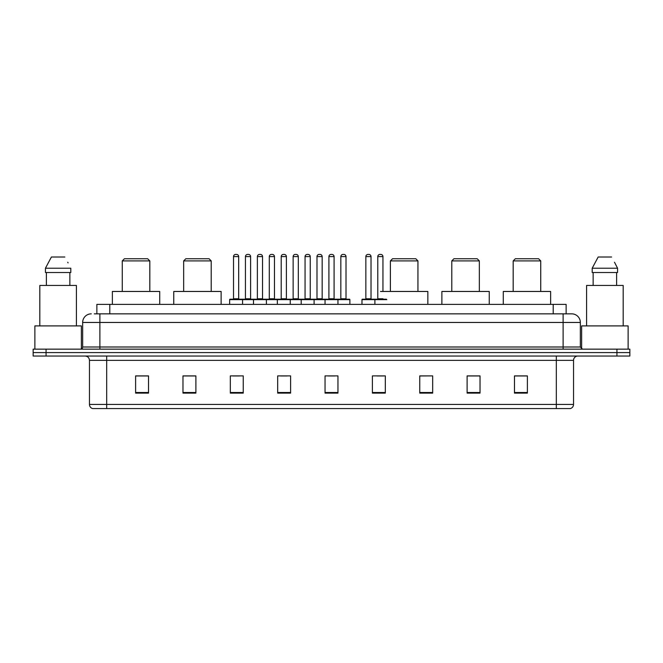 <?xml version="1.0" encoding="UTF-8"?>
<svg xmlns="http://www.w3.org/2000/svg" width="663" height="663" viewBox="0 0 663 663"><rect width="100%" height="100%" fill="white"/><g stroke="black" fill="none" stroke-linecap="round" stroke-linejoin="round"><path stroke-width="0.99" d="M94.287 313.848L99.881 313.848L94.287 313.848L96.873 313.848L96.873 304.375L566.127 304.375L566.127 313.848M91.27 313.848A8.611 8.611 0 0 0 82.66 322.458L82.66 346.998A2.155 2.155 0 0 1 80.505 349.152M580.34 322.458L99.881 322.458L99.881 313.848L571.73 313.848A8.611 8.611 0 0 1 580.34 322.458L580.34 346.998L582.495 349.152M46.062 349.152L33.15 349.152L33.15 352.592L46.062 352.592L33.15 352.592L33.15 356.039L46.062 356.039L46.062 352.592L616.938 352.592L46.062 352.592L46.062 349.152L616.938 349.152L616.938 352.592L629.85 352.592L616.938 352.592L616.938 356.039L46.062 356.039M629.85 349.152L629.85 352.592L629.85 349.152L616.938 349.152M571.597 313.848L568.713 313.848M570.221 408.565L92.779 408.565M92.563 408.565A4.301 4.301 0 0 1 89.464 404.43L106.685 404.43L106.685 408.565L556.315 408.565L556.315 404.43L573.536 404.43L573.536 360.349A4.301 4.301 0 0 1 577.846 356.039M89.464 404.43L89.464 360.349C89.207 357.73 87.773 356.296 85.154 356.039M527.383 393.109L527.383 375.888L514.471 375.888L514.471 393.109L527.383 393.109M480.029 393.109L480.029 375.888L467.117 375.888L467.117 393.109L480.029 393.109M432.674 393.109L432.674 375.888L419.754 375.888L419.754 393.109L432.674 393.109M385.319 393.109L385.319 375.888L372.399 375.888L372.399 393.109L385.319 393.109M148.529 393.109L148.529 375.888L135.617 375.888L135.617 393.109L148.529 393.109M195.883 393.109L195.883 375.888L182.971 375.888L182.971 393.109L195.883 393.109M243.246 393.109L243.246 375.888L230.326 375.888L230.326 393.109L243.246 393.109M290.601 393.109L290.601 375.888L277.681 375.888L277.681 393.109L290.601 393.109M337.956 393.109L337.956 375.888L325.044 375.888L325.044 393.109L337.956 393.109M629.85 356.039L629.85 352.592L629.85 356.039L616.938 356.039M556.315 408.565L570.097 408.565M432.674 375.888L419.754 375.971L432.674 375.888M280.573 375.971L287.029 375.971M232.87 375.971L239.326 375.971M377.131 375.971L383.595 375.971M328.268 375.971L334.732 375.971M195.883 375.971L182.971 375.971M148.529 375.971L135.617 375.971M480.029 375.971L467.117 375.971M527.383 375.971L514.471 375.971M81.367 348.97L81.367 325.906L34.874 325.906L34.874 349.152M76.419 325.906L76.419 285.438L39.821 285.438L39.821 325.906M69.864 272.518L69.864 285.438L69.864 272.518M45.44 268.217L51.399 257.02L45.44 268.217L45.44 272.518L70.8 272.518L70.8 268.217L45.44 268.217M68.082 262.896L67.742 262.25M46.377 272.518L46.377 285.438M64.841 257.02L51.399 257.02M122.265 260.899L149.821 260.899L147.667 258.744L124.42 258.744L122.265 260.899L122.265 291.463M149.821 260.899L149.821 291.463M159.725 304.375L159.725 291.463L112.362 291.463L112.362 304.375M183.659 260.899L211.215 260.899L209.06 258.744L185.814 258.744L183.659 260.899L183.659 291.463M211.215 260.899L211.215 291.463M221.119 304.375L221.119 291.463L173.756 291.463L173.756 304.375M390.391 260.899L417.947 260.899L415.792 258.744L392.546 258.744L390.391 260.899L390.391 291.463M417.947 260.899L417.947 291.463M427.85 304.375L427.85 291.463L380.496 291.463M451.785 260.899L479.341 260.899L477.186 258.744L453.94 258.744L451.785 260.899L451.785 291.463M479.341 260.899L479.341 291.463M489.244 304.375L489.244 291.463L441.881 291.463L441.881 304.375M513.179 260.899L540.735 260.899L538.58 258.744L515.333 258.744L513.179 260.899L513.179 291.463M540.735 260.899L540.735 291.463M550.638 304.375L550.638 291.463L503.275 291.463L503.275 304.375M628.126 349.152L628.126 325.906L581.633 325.906L581.633 348.97M623.179 325.906L623.179 285.438L586.581 285.438L586.581 325.906M614.841 262.896L617.56 268.217L592.2 268.217L598.159 257.02L592.2 268.217L592.2 272.518L617.56 272.518L617.56 268.217L617.56 272.518M617.56 268.217L614.502 262.25M593.136 272.518L593.136 285.438M616.623 285.438L616.623 272.518M611.601 257.02L598.159 257.02M337.401 299.212L349.451 299.212A0.431 0.431 0 0 1 349.882 299.643L229.638 299.643A0.431 0.431 0 0 1 230.069 299.212L242.128 299.212A0.431 0.431 0 0 1 242.559 299.643L242.559 304.375M238.68 256.589L233.517 256.589A2.155 2.155 0 0 1 235.663 254.435L236.525 254.435A2.155 2.155 0 0 1 238.68 256.589L238.68 298.781A0.431 0.431 0 0 0 239.111 299.212M233.517 256.589L233.517 298.781A0.431 0.431 0 0 1 233.086 299.212M229.638 299.643L229.638 304.375M253.49 304.375L253.49 299.643A0.431 0.431 0 0 1 253.921 299.212L265.979 299.212A0.431 0.431 0 0 1 266.402 299.643L266.402 304.375M262.531 256.589L257.368 256.589A2.155 2.155 0 0 1 259.515 254.435L260.377 254.435A2.155 2.155 0 0 1 262.531 256.589L262.531 298.781A0.431 0.431 0 0 0 262.962 299.212M257.368 256.589L257.368 298.781A0.431 0.431 0 0 1 256.937 299.212M277.341 304.375L277.341 299.643A0.431 0.431 0 0 1 277.772 299.212L289.822 299.212A0.431 0.431 0 0 1 290.253 299.643L290.253 304.375M286.383 256.589L281.211 256.589A2.155 2.155 0 0 1 283.366 254.435L284.228 254.435A2.155 2.155 0 0 1 286.383 256.589L286.383 298.781A0.431 0.431 0 0 0 286.814 299.212M281.211 256.589L281.211 298.781A0.431 0.431 0 0 1 280.789 299.212M301.193 304.375L301.193 299.643A0.431 0.431 0 0 1 301.624 299.212L313.674 299.212A0.431 0.431 0 0 1 314.105 299.643L314.105 304.375M310.234 256.589L305.063 256.589A2.155 2.155 0 0 1 307.218 254.435L308.08 254.435A2.155 2.155 0 0 1 310.234 256.589L310.234 298.781A0.431 0.431 0 0 0 310.665 299.212M305.063 256.589L305.063 298.781A0.431 0.431 0 0 1 304.632 299.212M325.044 304.375L325.044 299.643A0.431 0.431 0 0 1 325.475 299.212L337.525 299.212A0.431 0.431 0 0 1 337.956 299.643L337.956 304.375M334.086 256.589L328.914 256.589A2.155 2.155 0 0 1 331.069 254.435L331.931 254.435A2.155 2.155 0 0 1 334.086 256.589L334.086 298.781A0.431 0.431 0 0 0 334.517 299.212M328.914 256.589L328.914 298.781A0.431 0.431 0 0 1 328.483 299.212M386.819 299.643L361.981 299.643A0.431 0.431 0 0 1 362.412 299.212L374.462 299.212L362.412 299.212M374.893 304.375L374.893 299.643A0.431 0.431 0 0 0 374.462 299.212M371.023 298.781A0.431 0.431 0 0 0 371.454 299.212L365.429 299.212A0.431 0.431 0 0 0 365.852 298.781L371.023 298.781L371.023 256.589A2.155 2.155 0 0 0 368.868 254.435L368.006 254.435A2.155 2.155 0 0 0 365.852 256.589L365.852 298.781M361.981 299.643L361.981 304.375M254.053 299.212L241.995 299.212M245.443 256.589A2.155 2.155 0 0 1 247.589 254.435L248.451 254.435A2.155 2.155 0 0 1 250.606 256.589L245.443 256.589L245.443 298.781A0.431 0.431 0 0 1 245.012 299.212M250.606 256.589L250.606 298.781A0.431 0.431 0 0 0 251.037 299.212M277.896 299.212L265.846 299.212M269.294 256.589A2.155 2.155 0 0 1 271.44 254.435L272.302 254.435A2.155 2.155 0 0 1 274.457 256.589L269.294 256.589L269.294 298.781A0.431 0.431 0 0 1 268.863 299.212M274.457 256.589L274.457 298.781A0.431 0.431 0 0 0 274.888 299.212M301.748 299.212L289.698 299.212M293.137 256.589A2.155 2.155 0 0 1 295.292 254.435L296.154 254.435A2.155 2.155 0 0 1 298.309 256.589L293.137 256.589L293.137 298.781A0.431 0.431 0 0 1 292.706 299.212M298.309 256.589L298.309 298.781A0.431 0.431 0 0 0 298.74 299.212M325.599 299.212L313.549 299.212M316.989 256.589A2.155 2.155 0 0 1 319.143 254.435L320.005 254.435A2.155 2.155 0 0 1 322.16 256.589L316.989 256.589L316.989 298.781A0.431 0.431 0 0 1 316.558 299.212M322.16 256.589L322.16 298.781A0.431 0.431 0 0 0 322.591 299.212M340.84 256.589A2.155 2.155 0 0 1 342.995 254.435L343.857 254.435A2.155 2.155 0 0 1 346.011 256.589L340.84 256.589L340.84 298.781A0.431 0.431 0 0 1 340.409 299.212M346.011 256.589L346.011 298.781A0.431 0.431 0 0 0 346.442 299.212M349.882 299.643L349.882 304.375M374.338 299.212L386.388 299.212M377.777 256.589A2.155 2.155 0 0 1 379.932 254.435L380.794 254.435A2.155 2.155 0 0 1 382.949 256.589L377.777 256.589L377.777 298.781A0.431 0.431 0 0 1 377.346 299.212M382.949 256.589L382.949 291.463M109.793 313.848L109.793 304.375M553.207 313.848L553.207 304.375M99.881 349.152L99.881 322.458L82.66 322.458M82.66 346.998L580.34 346.998M563.119 313.848L563.119 349.152M556.315 356.039L556.315 360.349L89.464 360.349M573.536 360.349L556.315 360.349L556.315 404.43L106.685 404.43L106.685 356.039M337.956 392.513L325.044 392.513M290.601 392.513L277.681 392.513M243.246 392.513L230.326 392.513M195.883 392.513L182.971 392.513M148.529 392.513L135.617 392.513M385.319 392.513L372.399 392.513M432.674 392.513L419.754 392.513M480.029 392.513L467.117 392.513M527.383 392.513L514.471 392.513M233.517 298.781L238.68 298.781M257.368 298.781L262.531 298.781M281.211 298.781L286.383 298.781M305.063 298.781L310.234 298.781M328.914 298.781L334.086 298.781M371.023 256.589L365.852 256.589M245.443 298.781L250.606 298.781M269.294 298.781L274.457 298.781M293.137 298.781L298.309 298.781M316.989 298.781L322.16 298.781M340.84 298.781L346.011 298.781M377.777 298.781L382.949 298.781M570.437 408.565C572.384 407.869 573.42 406.494 573.536 404.43"/></g></svg>
